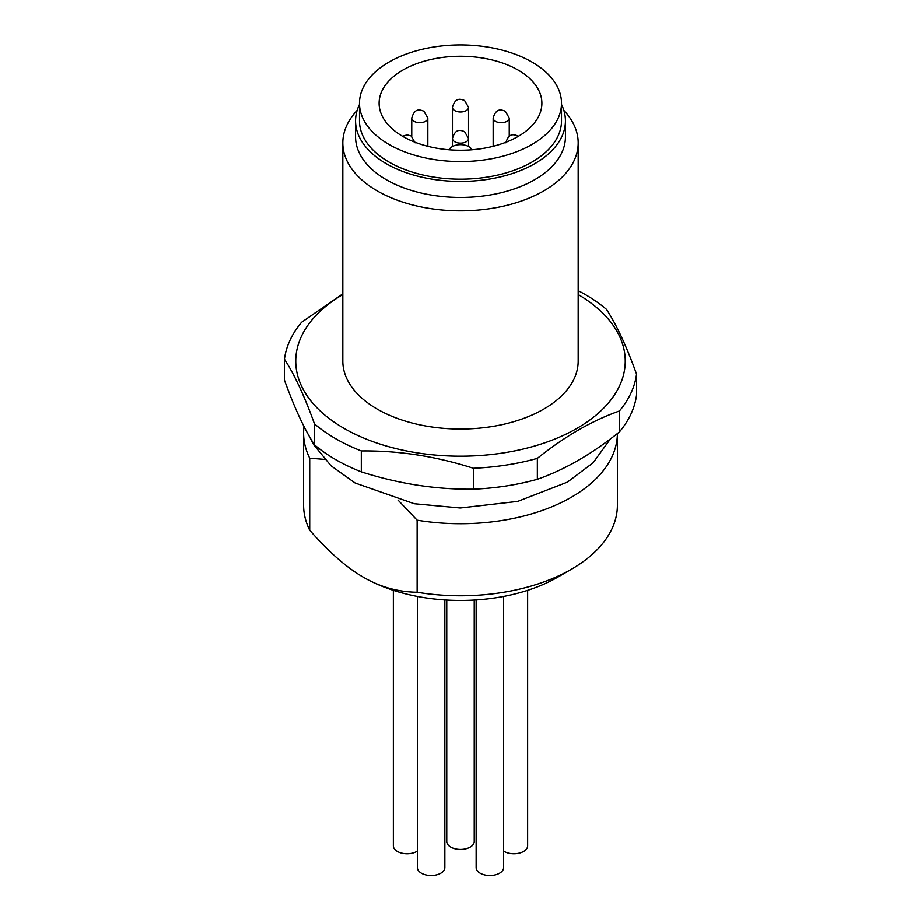 <?xml version="1.0" encoding="UTF-8"?>
<svg xmlns="http://www.w3.org/2000/svg" width="921" height="921" viewBox="0 0 921 921"><rect width="100%" height="100%" fill="white"/><g stroke="black" fill="none" stroke-linecap="round" stroke-linejoin="round"><path stroke-width="1.38" d="M402.949 136.481A81.393 46.994 180 0 1 379.107 103.244A81.393 46.994 180 0 1 429.347 59.83A81.393 46.994 180 0 1 518.051 70.019A81.393 46.994 180 0 1 541.893 103.244A81.393 46.994 180 0 1 491.653 146.658A81.393 46.994 180 0 1 402.949 136.481M531.924 62.006A101.011 58.322 0 0 0 421.841 49.366A101.011 58.322 0 0 0 359.489 103.244A101.011 58.322 0 0 0 389.076 144.482A101.011 58.322 0 0 0 499.159 157.123A101.011 58.322 0 0 0 561.511 103.244A101.011 58.322 0 0 0 531.924 62.006M561.511 103.244L561.511 120.858A101.011 58.322 180 0 1 499.159 174.737A101.011 58.322 180 0 1 389.076 162.096A101.011 58.322 180 0 1 359.489 120.858L359.489 103.244M314.487 444.831A176.521 101.909 0 0 0 335.681 459.625A176.521 101.909 0 0 0 361.308 471.863L361.308 450.933A176.521 101.909 180 0 1 335.681 438.695A176.521 101.909 180 0 1 314.487 423.89L314.487 444.831C304.471 429.451 294.455 407.876 284.451 380.12L284.451 359.178A176.521 101.909 180 0 1 301.593 322.246L342.819 293.822M342.819 294.513A164.755 95.116 0 0 0 344.005 428.334A164.755 95.116 0 0 0 576.396 428.679A164.755 95.116 0 0 0 578.181 294.513M578.181 290.668A176.521 101.909 180 0 1 585.319 294.559A176.521 101.909 180 0 1 606.513 309.364C616.529 324.745 626.545 346.308 636.549 374.064A176.521 101.909 180 0 1 619.407 410.996C592.065 420.598 564.711 436.393 537.357 458.37A176.521 101.909 180 0 1 473.394 468.271C436.036 456.298 398.666 450.519 361.308 450.933M359.489 104.453A104.936 60.579 0 0 0 355.564 120.858A104.936 60.579 0 0 0 386.302 163.696A104.936 60.579 0 0 0 500.656 176.832A104.936 60.579 0 0 0 565.436 120.858A104.936 60.579 0 0 0 561.511 104.453M355.564 120.858L355.564 136.872A104.936 60.579 0 0 0 386.302 179.71A104.936 60.579 0 0 0 500.656 192.846A104.936 60.579 0 0 0 565.436 136.872L565.436 120.858M417.397 596.486L417.397 867.628A13.734 7.932 0 0 0 421.415 873.235A13.734 7.932 0 0 0 436.381 874.95A13.734 7.932 0 0 0 444.855 867.628L444.855 599.974M476.145 599.974L476.145 867.628A13.734 7.932 0 0 0 480.163 873.235A13.734 7.932 0 0 0 495.13 874.95A13.734 7.932 0 0 0 503.603 867.628L503.603 596.486M503.603 851.085A13.734 7.932 0 0 0 504.201 851.453A13.734 7.932 0 0 0 519.168 853.168A13.734 7.932 0 0 0 527.641 845.846L527.641 590.361M393.359 590.361L393.359 845.846A13.734 7.932 0 0 0 397.377 851.453A13.734 7.932 0 0 0 417.397 851.085M446.766 600.089L446.766 841.506A13.734 7.932 0 0 0 450.795 847.113A13.734 7.932 0 0 0 465.75 848.828A13.734 7.932 0 0 0 474.234 841.506L474.234 600.089M578.181 142.882L578.181 361.078A117.681 67.947 180 0 1 505.537 423.844A117.681 67.947 180 0 1 377.288 409.12A117.681 67.947 180 0 1 342.819 361.078L342.819 142.882A117.681 67.947 0 0 0 377.288 190.935A117.681 67.947 0 0 0 505.537 205.659A117.681 67.947 0 0 0 578.181 142.882A117.681 67.947 0 0 0 563.859 110.393M357.141 110.393A117.681 67.947 0 0 0 342.819 142.882M398.033 500.08L417.132 520.204A156.904 90.592 0 0 0 617.404 433.515L617.404 505.203A156.904 90.592 180 0 1 571.457 569.259A156.904 90.592 180 0 1 417.132 592.272C398.01 592.007 380.108 587.011 363.415 577.271A137.298 79.264 0 0 0 557.585 577.271L571.457 569.259M304.022 426.469A156.904 90.592 0 0 0 303.596 433.146A156.904 90.592 0 0 0 309.709 458.186L324.653 459.406M417.132 520.204L417.132 592.272M363.415 577.271L363.415 577.271C346.733 567.739 328.832 552.07 309.709 530.243A156.904 90.592 180 0 1 303.596 505.203L303.596 433.146M309.709 530.243L309.709 458.186M619.407 410.996L619.407 431.937A176.521 101.909 0 0 0 636.549 395.005L636.549 374.064M473.394 468.271L473.394 489.201A176.521 101.909 0 0 0 537.357 479.3L537.357 458.37M361.308 471.863C398.666 483.836 436.036 489.615 473.394 489.201M537.357 479.3C564.711 469.71 592.065 453.915 619.407 431.937M314.487 423.89C304.471 396.134 294.455 374.559 284.451 359.178M449.091 149.778A11.766 6.792 180 0 1 460.5 144.655A11.766 6.792 180 0 1 471.909 149.778M468.547 107.343L464.564 100.458C461.202 99.353 455.573 96.486 452.453 107.343A8.047 4.64 180 0 0 454.813 110.624A8.047 4.64 180 0 0 466.187 110.624A8.047 4.64 180 0 0 468.547 107.343L468.547 138.484A8.047 4.64 180 0 1 466.187 141.765A8.047 4.64 180 0 1 454.813 141.765A8.047 4.64 180 0 1 452.453 138.484L452.453 146.497M411.756 118.049C414.864 107.204 420.494 110.071 423.856 111.176L427.839 118.049A8.047 4.64 180 0 1 425.479 121.33A8.047 4.64 180 0 1 414.105 121.33A8.047 4.64 180 0 1 411.756 118.049L411.756 136.32M493.161 118.049C496.281 107.204 501.91 110.071 505.272 111.176L509.244 118.049A8.047 4.64 180 0 1 506.895 121.33A8.047 4.64 180 0 1 495.521 121.33A8.047 4.64 180 0 1 493.161 118.049L493.161 146.289M468.547 146.497L468.547 138.484L464.564 131.599C461.202 130.494 455.573 127.628 452.453 138.484L452.453 107.343M415.129 142.813L411.146 135.94L407.082 134.857L402.546 136.239M518.454 136.239L517.97 135.94C514.62 134.834 508.979 131.968 505.871 142.813M309.56 436.727L313.739 444.797L331.053 465.807L355.126 483.018L414.243 503.741L460.281 508.001L517.775 501.392L567.394 482.155L593.124 462.768L610.439 438.88M509.244 118.049L509.244 136.32M427.839 118.049L427.839 146.289"/></g></svg>
